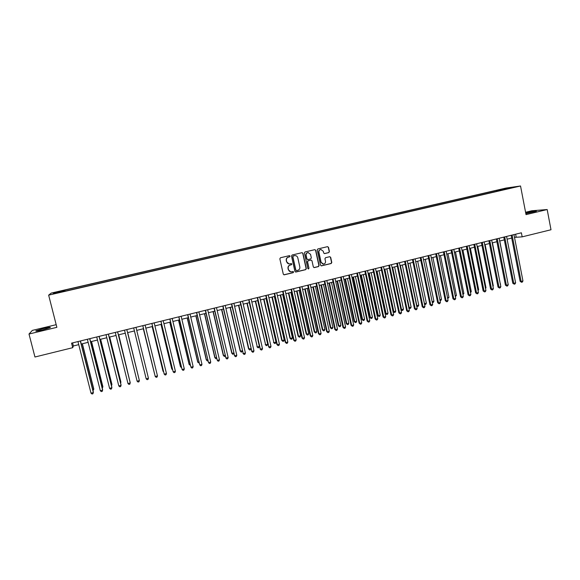 <?xml version="1.0" encoding="UTF-8"?>
<svg xmlns="http://www.w3.org/2000/svg" width="580" height="580" viewBox="0 0 580 580"><rect width="100%" height="100%" fill="white"/><g stroke="black" fill="none" stroke-linecap="round" stroke-linejoin="round"><path stroke-width="0.87" d="M290.087 256.113L289.435 255.642L280.495 257.745L279.843 258.803L283.294 274.159L284.193 274.826L293.168 272.673L293.618 271.94L292.987 271.469L291.377 271.824C289.891 271.839 288.934 271.128 288.492 269.678L288.202 268.402C287.999 266.713 288.68 265.596 290.261 265.046L291.406 264.77L291.856 264.038L291.211 263.567L289.659 263.907C288.151 263.943 287.173 263.226 286.716 261.761L286.433 260.478C286.223 258.789 286.911 257.665 288.492 257.121L289.637 256.846L290.087 256.113M288.985 263.893L286.535 261.739L286.244 260.464C286.034 258.774 286.723 257.65 288.303 257.107L289.449 256.839L289.899 256.099L289.449 255.642M283.888 274.797L292.98 272.644L293.422 271.911L293.031 271.469M290.638 271.788L288.303 269.649L288.013 268.38C287.81 266.691 288.492 265.567 290.072 265.024L291.218 264.748L291.668 264.016L291.24 263.567M525.835 213.6L536.355 211.236C536.065 210.852 532.897 211.323 526.85 212.657L525.712 212.94M43.688 328.469L35.996 330.774C35.083 331.419 37.243 331.144 42.492 329.947L50.156 327.649C51.047 327.011 48.887 327.279 43.688 328.469M501.163 189.268L504.934 188.573L501.163 189.268M328.795 252.612L329.425 251.575L328.498 247.319L327.577 246.652L317.84 248.943L317.209 249.98L320.544 265.198L321.436 265.857L331.173 263.523L331.803 262.486L330.68 257.353L329.781 256.686L325.568 257.687L324.938 258.724L325.496 261.275C325.648 262.827 324.981 263.769 323.51 264.103L321.124 262.327L318.927 252.314C318.768 250.792 319.406 249.85 320.849 249.487L323.306 251.278L323.669 252.945L324.582 253.612L328.795 252.612L329.193 251.568L328.265 247.312L327.577 246.652M56.188 324.684L32.357 330.397L29 334.029L56.862 327.33L48.647 295.147L520.535 185.992L526.031 214.622L547.179 209.539L551 229.752L522.174 236.857L521.391 232.798L71.558 343.142L72.718 347.688L73.363 345.97L78.735 344.65M29 334.029L34.952 357.005L72.718 347.688M302.949 253.344L302.02 252.677L292.139 255.004L291.501 256.048L294.908 271.36L295.93 272.013L305.696 269.656L306.334 268.613L302.949 253.344L302.064 252.67M305.036 251.959L314.846 249.654L315.767 250.321L319.109 265.538L318.478 266.582L314.222 267.598L313.33 266.93L311.967 260.754L311.061 260.087L308.197 260.768L307.56 261.812L308.981 268.243L308.458 268.989L307.828 268.518L304.399 253.003L305.036 251.959M57.072 292.074L62.053 290.834L57.072 292.074M48.647 295.147L51.2 293.096L505.999 188.065L520.535 185.992M496.792 191.342L496.603 190.37L64.873 290.08L64.67 291.283M496.603 190.37L513.191 187.304L507.797 188.797L63.329 291.588L53.244 293.639L54.223 292.813L64.518 290.435M547.179 209.539L531.838 210.765L525.582 212.265M514.503 237.372L522.174 236.857M81.236 344.034L88.138 342.338M90.596 341.729L97.491 340.032M99.912 339.438L106.793 337.741M109.178 337.154L116.051 335.465M118.4 334.885L125.266 333.195M127.578 332.63L134.429 330.941M136.721 330.375L143.528 328.7M145.834 328.135L152.584 326.467M154.903 325.902L161.595 324.249M163.93 323.676L170.563 322.045M172.912 321.465L179.488 319.848M181.844 319.268L188.369 317.659M190.74 317.079L197.207 315.484M199.593 314.896L206.009 313.316M208.401 312.729L214.76 311.163M217.174 310.568L223.474 309.017M225.895 308.422L232.145 306.885M234.581 306.284L240.78 304.761M243.223 304.159L249.371 302.644M251.829 302.042L257.919 300.541M260.391 299.933L266.423 298.446M268.91 297.837L274.898 296.358M277.392 295.749L283.323 294.285M285.831 293.668L291.718 292.219M294.234 291.602L300.07 290.167M302.601 289.543L308.379 288.115M310.923 287.492L316.651 286.078M319.203 285.454L324.887 284.055M327.454 283.424L333.087 282.032M335.661 281.401L341.243 280.024M343.831 279.393L349.37 278.03M351.966 277.385L357.454 276.036M360.057 275.399L365.501 274.057M368.119 273.412L373.513 272.085M376.137 271.44L381.488 270.12M384.127 269.468L389.426 268.163M392.073 267.51L397.329 266.22M399.983 265.567L405.195 264.284M407.863 263.625L413.025 262.356M415.7 261.696L420.819 260.435M423.509 259.775L428.584 258.528M431.281 257.861L436.312 256.621M439.016 255.961L444.004 254.729M446.716 254.062L451.661 252.844M454.379 252.177L459.28 250.966M462.013 250.299L466.871 249.103M469.611 248.429L474.425 247.239M477.18 246.565L481.951 245.391M484.706 244.709L489.44 243.542M492.202 242.861L496.893 241.708M499.67 241.026L504.317 239.881L512.27 280.618M507.101 239.199L511.712 238.061M72.587 342.896L73.363 345.97M515.613 234.211L516.149 236.966M65.148 291.167L64.873 290.08M499.706 190.668L499.228 190.001M54.897 293.255L54.223 292.813M507.261 188.145L507.145 188.703M295.517 272.005L305.486 269.635L306.124 268.591L302.753 253.337M293.32 255.976L292.871 256.715L295.865 270.149L296.496 270.613L297.779 270.316C299.352 269.765 300.034 268.649 299.831 266.959L297.794 257.788C297.33 256.302 296.337 255.584 294.814 255.642L293.132 255.969L292.871 256.715M296.264 270.592L295.669 270.12L292.683 256.701M295.205 255.62L294.531 255.693M293.132 255.969L294.336 255.679M313.947 267.576L318.26 266.553L318.891 265.517L315.556 250.313L314.868 249.646M311.105 260.087L307.994 260.746L307.356 261.79L308.981 268.243M308.458 268.989L308.777 268.221M310.554 254.337L308.082 252.546C306.632 252.909 305.986 253.859 306.146 255.381L306.921 258.926L307.937 259.579L310.699 258.919L311.337 257.875L310.554 254.337M308.342 252.532L307.871 252.539C306.421 252.902 305.776 253.844 305.935 255.374L306.146 255.381M307.581 259.586L306.719 258.912L305.935 255.374M324.336 253.605L328.563 252.605M321.066 249.472L320.624 249.487C319.188 249.85 318.55 250.785 318.71 252.307L318.927 252.314M322.98 264.096L320.899 262.305L318.71 252.307M321.168 265.843L330.941 263.501L331.571 262.464L330.455 257.339L329.802 256.686M92.742 389.601L93.786 388.948L82.382 343.751M93.003 390.623L93.735 389.339L82.244 343.788M80.316 340.996L93.337 392.551L91.002 393.16L77.959 341.576M80.46 340.96L93.387 392.145L92.945 393.762L92.017 394.009L91.002 393.16M102.022 387.193L102.856 386.599L91.531 341.504M102.276 388.216L102.834 386.983L91.415 341.526M111.251 384.808L111.889 384.264L100.637 339.256M111.498 385.794L111.889 384.641L100.55 339.278M120.437 382.423L120.872 381.937L109.707 337.031M120.611 383.134L120.894 382.307L109.642 337.045M129.579 380.06L118.726 334.805M129.688 380.487L118.682 334.82M89.704 338.691L102.631 390.137L100.311 390.739L87.362 339.271M89.828 338.662L102.66 389.738L102.24 391.348L101.312 391.587L100.311 390.739M99.049 336.4L111.889 387.737L109.576 388.332L96.722 336.973M99.144 336.378L111.889 387.338L111.483 388.941L110.562 389.187L109.576 388.332M108.351 334.116L121.09 385.345L118.799 385.939L106.031 334.689M108.416 334.102L121.068 384.953L120.683 386.548L119.763 386.787L118.799 385.939M117.609 331.847L130.254 382.959L127.97 383.554L115.297 332.42M117.646 331.84L130.203 382.583L129.84 384.17L128.927 384.409L127.97 383.554M138.678 377.703L127.701 332.594M138.714 377.863L127.687 332.601M126.817 329.592L139.374 380.596L137.097 381.183L124.519 330.158M126.831 329.585L139.374 380.596L138.946 381.799L138.04 382.039L137.097 381.183M145.478 375.978L134.408 330.948L145.471 375.941M148.444 378.24L148.016 379.443L147.11 379.675L146.182 378.827L133.69 327.903L146.182 378.827L148.444 378.24L135.981 327.345M143.311 328.751L154.49 373.607M143.332 328.751L154.563 373.904M142.789 325.67L155.222 376.478L142.818 325.663M157.47 375.891L157.035 377.094L156.136 377.326L155.222 376.478L157.47 375.891L145.094 325.104M152.17 326.576L162.965 371.04L163.466 371.28M152.221 326.562L163.103 371.374L163.603 371.852M151.851 323.451L164.213 374.136L151.909 323.437M166.46 373.556L166.018 374.76L165.119 374.992L164.213 374.136L166.46 373.556L154.171 322.879M160.986 324.401L171.709 368.779L172.398 368.967M161.059 324.387L171.868 369.105L172.601 369.815M169.766 322.241L180.409 366.524L181.286 366.669M169.86 322.219L180.59 366.85L181.533 367.669M178.495 320.095L189.073 364.283L190.138 364.378M178.618 320.058L189.276 364.602L190.378 365.378M187.195 317.949L197.693 362.05L198.94 362.094M187.34 317.912L197.918 362.362L199.179 363.094M195.844 315.817L206.27 359.832L207.705 359.825M196.011 315.781L206.516 360.137L207.35 360.977L207.944 360.818M204.457 313.7L214.81 357.621L216.427 357.57M204.646 313.657L215.079 357.918L215.898 358.759L216.659 358.563M213.034 311.59L223.314 355.417L225.105 355.322M213.244 311.54L223.605 355.707L224.409 356.555L223.314 355.417M225.315 356.192L224.409 356.555M221.567 309.488L231.775 353.227L233.747 353.082M221.799 309.43L232.087 353.51L232.877 354.358L231.775 353.227M233.892 353.713L232.877 354.358M230.057 307.4L240.192 351.045L242.346 350.856M230.311 307.335L240.526 351.328L241.309 352.169L240.192 351.045M242.44 351.255L241.309 352.169M238.511 305.319L248.573 348.877L250.901 348.638M238.786 305.247L248.929 349.153L249.704 349.994L248.573 348.877M250.944 348.805L250.538 349.776L249.704 349.994M246.928 303.246L257.295 346.985L259.383 346.441L249.327 302.651M247.225 303.173L257.295 346.985L258.056 347.826L256.918 346.717M259.383 346.441L258.89 347.608L258.056 347.826M255.301 301.187L265.625 344.825L267.699 344.288L257.716 300.592M255.62 301.107L265.625 344.825L266.372 345.673L265.227 344.571M267.699 344.288L267.206 345.455L266.372 345.673M160.87 321.233L173.166 371.816L160.95 321.219M175.399 371.236L174.95 372.44L174.058 372.664L173.166 371.816L175.399 371.236L163.197 320.668M169.846 319.036L182.076 369.496L169.947 319.007M184.302 368.923L183.846 370.12L182.961 370.352L182.076 369.496L184.302 368.923L172.188 318.456M178.77 316.847L190.943 367.198L178.901 316.81M193.155 366.618L192.698 367.821L191.813 368.053L190.943 367.198L193.155 366.618L181.134 316.267M187.659 314.664L199.767 364.9L187.811 314.628M201.97 364.334L201.506 365.531L200.622 365.762L199.767 364.9L201.97 364.334L190.03 314.084M196.504 312.497L208.554 362.623L196.678 312.453M210.743 362.05L210.272 363.254L209.394 363.479L208.554 362.623L210.743 362.05L198.889 311.91M205.305 310.336L217.29 360.347L205.501 310.286M219.472 359.781L218.993 360.985L218.124 361.209L217.29 360.347L219.472 359.781L207.705 309.749M214.063 308.183L225.99 358.092L214.288 308.132M228.157 357.526L227.679 358.723L226.809 358.947L225.99 358.092L228.157 357.526L216.478 307.596M226.809 358.947L225.685 357.787M222.785 306.044L234.646 355.844L223.024 305.986M236.807 355.279L236.321 356.475L235.458 356.7L234.646 355.844L236.807 355.279L225.207 305.45M235.458 356.7L234.32 355.547M231.456 303.92L243.267 353.604L231.725 303.855M245.412 353.046L244.919 354.235L244.064 354.46L243.267 353.604L245.412 353.046L233.892 303.318M244.064 354.46L242.918 353.314M240.098 301.803L251.843 351.371L240.388 301.731M253.975 350.82L253.482 352.009L252.626 352.234L251.843 351.371L253.975 350.82L242.542 301.201M252.626 352.234L251.474 351.089M248.689 299.693L260.376 349.16L249.001 299.613M262.501 348.602L262 349.798L261.152 350.015L260.376 349.16L262.501 348.602L251.155 299.091M261.152 350.015L259.985 348.877M257.244 297.591L268.873 346.949L257.578 297.511M270.99 346.398L270.483 347.594L269.635 347.812L268.873 346.949L270.99 346.398L259.717 296.989M269.635 347.812L268.46 346.68M263.639 299.135L273.912 342.678L275.978 342.142L266.06 298.533M263.98 299.048L273.912 342.678L274.652 343.527L273.492 342.425M275.978 342.142L275.478 343.309L274.652 343.527M271.933 297.09L281.728 340.3L282.163 340.547L284.222 340.01L274.376 296.489M272.303 296.996L282.163 340.547L282.895 341.388L281.728 340.3M284.222 340.01L283.714 341.178L282.895 341.388M280.198 295.053L289.92 338.176L290.377 338.415L292.421 337.886L282.649 294.451M280.582 294.959L290.377 338.415L291.095 339.264L289.92 338.176M292.421 337.886L291.914 339.053L291.095 339.264M288.419 293.031L298.076 336.067L298.548 336.298L300.592 335.769L290.877 292.429M288.825 292.929L298.548 336.298L299.258 337.147L298.076 336.067M300.592 335.769L300.077 336.937L299.258 337.147M265.756 295.503L276.892 344.491L277.327 344.752L266.118 295.416M279.437 344.208L278.922 345.397L278.081 345.615L277.327 344.752L279.437 344.208L268.243 294.894M278.081 345.615L276.892 344.491M274.231 293.429L285.287 342.309L285.744 342.57L274.608 293.335M287.839 342.019L287.325 343.208L286.484 343.425L285.744 342.57L287.839 342.019L276.732 292.813M286.484 343.425L285.287 342.309M282.67 291.356L293.639 340.141L294.118 340.387L283.069 291.262M296.206 339.851L295.684 341.033L294.85 341.25L294.118 340.387L296.206 339.851L285.179 290.739M294.85 341.25L293.639 340.141M291.058 289.297L301.962 337.981L302.455 338.227L291.486 289.195M304.536 337.683L304.007 338.872L303.173 339.09L302.455 338.227L304.536 337.683L293.582 288.68M303.173 339.09L301.962 337.981M296.605 291.015L306.189 333.964L306.689 334.196L308.719 333.667L299.077 290.406M297.032 290.913L306.689 334.196L307.385 335.037L306.189 333.964M308.719 333.667L308.197 334.827L307.385 335.037M299.418 287.245L310.242 335.827L310.757 336.067L299.86 287.136M312.823 335.53L312.294 336.719L311.467 336.929L310.757 336.067L312.823 335.53L301.948 286.629M311.467 336.929L310.242 335.827M304.754 289.007L314.273 331.869L314.788 332.094L316.81 331.571L307.233 288.398M305.196 288.898L314.788 332.094L315.476 332.942L314.273 331.869M316.81 331.571L316.288 332.731L315.476 332.942M307.733 285.208L318.478 333.688L319.014 333.921L308.197 285.092M321.074 333.391L320.537 334.573L319.718 334.783L319.014 333.921L321.074 333.391L310.278 284.584M319.718 334.783L318.478 333.688M312.867 287.013L322.32 329.788L322.857 330.005L324.865 329.483L315.361 286.397M313.33 286.897L322.857 330.005L323.531 330.854L322.32 329.788M324.865 329.483L324.336 330.644L323.531 330.854M316.013 283.178L326.678 331.557L327.236 331.789L316.499 283.055M329.288 331.252L328.744 332.434L327.925 332.652L327.236 331.789L329.288 331.252L318.565 282.547M327.925 332.652L326.678 331.557M320.943 285.026L330.325 327.714L330.883 327.925L332.884 327.41L323.444 284.41M321.421 284.903L330.883 327.925L331.55 328.773L330.325 327.714M332.884 327.41L332.347 328.57L331.55 328.773M324.256 281.155L334.849 329.44L335.421 329.657L324.757 281.032M337.466 329.128L336.915 330.31L336.103 330.527L335.421 329.657L337.466 329.128L326.815 280.524M336.103 330.527L334.849 329.44M328.976 283.047L338.299 325.648L338.872 325.858L340.866 325.344L331.492 282.431M329.483 282.924L338.872 325.858L339.532 326.707L338.299 325.648M340.866 325.344L340.329 326.496L339.532 326.707M332.456 279.147L342.976 327.33L343.57 327.54L332.978 279.016M345.6 327.019L345.049 328.2L344.237 328.411L343.57 327.54L345.6 327.019L335.03 278.509M344.237 328.411L342.976 327.33M336.98 281.075L346.238 323.596L346.833 323.799L348.812 323.285L339.503 280.459M337.502 280.945L346.833 323.799L347.478 324.648L346.238 323.596M348.812 323.285L348.268 324.438L347.478 324.648M340.619 277.138L351.06 325.228L351.683 325.438L341.163 277.008M353.699 324.909L353.147 326.09L352.336 326.301L351.683 325.438L353.699 324.909L343.208 276.508M352.336 326.301L351.06 325.228M344.948 279.118L354.141 321.552L354.75 321.748L356.722 321.233L347.478 278.494M345.484 278.98L354.75 321.748L355.388 322.596L354.141 321.552M356.722 321.233L356.178 322.393L355.388 322.596M348.747 275.145L359.114 323.14L359.752 323.343L349.312 275.007M361.768 322.821L361.202 323.995L360.397 324.205L359.752 323.343L361.768 322.821L351.342 274.507M360.397 324.205L359.114 323.14M352.872 277.16L362.007 319.515L362.638 319.703L364.602 319.196L355.417 276.537M353.438 277.023L362.638 319.703L363.261 320.551L362.007 319.515M364.602 319.196L364.051 320.349L363.261 320.551M356.838 273.165L367.133 321.059L367.785 321.255L357.418 273.02M369.793 320.733L369.221 321.907L368.423 322.118L367.785 321.255L369.793 320.733L359.44 272.52M368.423 322.118L367.133 321.059M360.767 275.217L369.837 317.485L370.482 317.673L372.44 317.166L363.319 274.594M361.347 275.079L370.482 317.673L371.106 318.521L369.837 317.485M372.44 317.166L371.889 318.318L371.106 318.521M364.885 271.186L375.115 318.986L375.789 319.174L365.494 271.041M377.783 318.659L377.21 319.834L376.413 320.037L375.789 319.174L377.783 318.659L367.502 270.548M376.413 320.037L375.115 318.986M368.626 273.289L377.631 315.469L378.298 315.65L380.248 315.143L371.193 272.658M369.228 273.137L378.298 315.65L378.907 316.499L377.631 315.469M380.248 315.143L379.69 316.296L378.907 316.499M372.904 269.221L383.054 316.919L383.75 317.108L373.527 269.069M385.736 316.593L385.156 317.767L384.366 317.97L383.75 317.108L385.736 316.593L375.528 268.576M384.366 317.97L383.054 316.919M376.449 271.36L385.396 313.461L386.077 313.635L388.02 313.127L379.023 270.73M377.072 271.208L386.077 313.635L386.679 314.483L385.396 313.461M388.02 313.127L387.454 314.28L386.679 314.483M380.879 267.264L390.963 314.868L391.674 315.049L381.524 267.105M393.653 314.534L393.073 315.708L392.283 315.911L391.674 315.049L393.653 314.534L383.518 266.619M392.283 315.911L390.963 314.868M384.243 269.439L393.124 311.46L393.827 311.627L395.756 311.126L386.824 268.808M384.881 269.287L393.827 311.627L394.414 312.475L393.124 311.46M395.756 311.126L395.183 312.279L394.414 312.475M388.825 265.314L398.837 312.823L399.562 312.997L389.492 265.154M401.534 312.489L400.947 313.657L400.164 313.86L399.562 312.997L401.534 312.489L391.471 264.668M400.164 313.86L398.837 312.823M392.653 267.373L401.534 309.633L403.455 309.133L394.588 266.894M400.903 309.488L402.114 310.481L400.918 309.56M403.455 309.133L402.882 310.278L402.114 310.481M396.735 263.378L406.674 310.786L407.421 310.96L397.416 263.204M409.378 310.445L408.791 311.619L408.008 311.822L407.421 310.96L409.378 310.445L399.388 262.726M408.008 311.822L406.674 310.786M400.388 265.466L409.212 307.639L411.126 307.146L402.317 264.995M408.77 307.545L409.784 308.495L408.827 307.813M411.126 307.146L410.546 308.292L409.784 308.495M404.601 261.442L414.475 308.763L415.236 308.923L405.304 261.275M417.187 308.422L416.592 309.589L415.816 309.793L415.236 308.923L417.187 308.422L407.269 260.79M415.816 309.793L414.475 308.763M408.095 263.574L416.853 305.66L418.76 305.167L410.016 263.095M416.607 305.609L417.419 306.515L416.701 306.066M418.76 305.167L418.18 306.312L417.419 306.515M412.438 259.521L422.24 306.748L423.023 306.9L413.156 259.347M424.966 306.399L424.364 307.567L423.588 307.77L423.023 306.9L424.966 306.399L415.113 258.868M423.588 307.77L422.24 306.748M415.759 261.681L424.466 303.695L426.358 303.202L417.673 261.21M424.4 303.681L425.017 304.543L424.531 304.319M426.358 303.202L425.778 304.348L425.017 304.543M420.239 257.607L429.968 304.739L430.773 304.892L420.978 257.426M432.702 304.391L432.1 305.558L431.332 305.754L430.773 304.892L432.702 304.391L422.929 256.947M431.332 305.754L429.968 304.739M432.151 301.701L433.927 301.238L425.299 259.332M433.927 301.238L433.34 302.383L432.325 302.535M432.586 302.579L432.209 301.999M428.004 255.7L437.668 302.738L438.487 302.883L428.758 255.519M440.409 302.383L439.799 303.55L439.031 303.753L438.487 302.883L440.409 302.383L430.701 255.04M439.031 303.753L437.668 302.738M439.858 299.708L441.467 299.287L432.897 257.462M441.467 299.287L440.873 300.433L440.046 300.614M435.732 253.808L445.331 300.752L446.165 300.889L436.508 253.619M448.079 300.396L447.47 301.556L446.701 301.76L446.165 300.889L448.079 300.396L438.444 253.141M446.701 301.76L445.331 300.752M447.535 297.714L448.963 297.344L440.459 255.606M448.963 297.344L447.724 298.656M443.432 251.916L452.958 298.765L453.814 298.903L444.222 251.727M455.721 298.41L455.104 299.57L454.343 299.773L453.814 298.903L455.721 298.41L446.143 251.256M454.343 299.773L452.958 298.765M455.177 295.742L456.431 295.416L447.985 253.75M456.431 295.416L455.365 296.677M451.088 250.038L460.549 296.793L461.426 296.924L451.9 249.842M463.318 296.431L462.702 297.598L461.941 297.794L461.426 296.924L463.318 296.431L453.814 249.371M461.941 297.794L460.549 296.793M462.782 293.77L463.87 293.487L455.481 251.901M463.87 293.487L462.971 294.705M458.722 248.167L468.111 294.836L469.002 294.959L459.548 247.964M470.887 294.466L470.264 295.626L469.51 295.829L469.002 294.959L470.887 294.466L461.455 247.5M469.51 295.829L468.111 294.836M470.358 291.805L471.272 291.566L462.941 250.067M471.272 291.566L470.547 292.74M466.313 246.304L475.643 292.878L476.542 293.001L467.154 246.101M478.427 292.508L477.797 293.668L477.05 293.864L476.542 293.001L478.427 292.508L469.053 245.63M477.05 293.864L475.643 292.878M477.898 289.855L478.645 289.659L470.373 248.24M478.645 289.659L478.072 290.732M473.875 244.448L483.133 290.928L484.053 291.044L474.737 244.238M485.931 290.558L485.3 291.718L484.546 291.914L484.053 291.044L485.931 290.558L476.622 243.774M484.546 291.914L483.133 290.928M485.402 287.912L485.989 287.76L477.768 246.42M485.989 287.76L485.54 288.586M481.4 242.607L490.593 288.992L491.536 289.101L482.277 242.389M493.399 288.623L492.761 289.775L492.021 289.971L491.536 289.101L493.399 288.623L484.155 241.925M492.021 289.971L490.593 288.992M492.877 285.976L493.297 285.868L485.134 244.608M493.297 285.868L492.971 286.462M488.889 240.765L498.024 287.064L498.981 287.173L489.788 240.548M500.837 286.687L500.199 287.847L499.452 288.035L498.981 287.173L500.837 286.687L491.659 240.091M499.452 288.035L498.024 287.064M500.315 284.048L492.463 242.802M500.576 283.982L500.373 284.345M496.349 238.938L505.419 285.142L506.391 285.244L497.263 238.713M508.239 284.765L507.594 285.918L506.862 286.114L506.391 285.244L508.239 284.765L499.126 238.257M506.862 286.114L505.419 285.142M507.725 282.134L499.764 241.005M503.781 237.111L512.785 283.228L513.771 283.33L504.709 236.887M515.613 282.851L514.967 284.004L514.228 284.193L513.771 283.33L515.613 282.851L506.565 236.43M514.228 284.193L512.785 283.228M511.176 235.299L520.115 281.329L521.115 281.416L512.118 235.067M522.95 280.945L522.297 282.098L521.565 282.286L521.115 281.416L522.95 280.945L513.967 234.617M521.565 282.286L520.115 281.329M36.09 331.137L35.996 330.774"/></g></svg>
